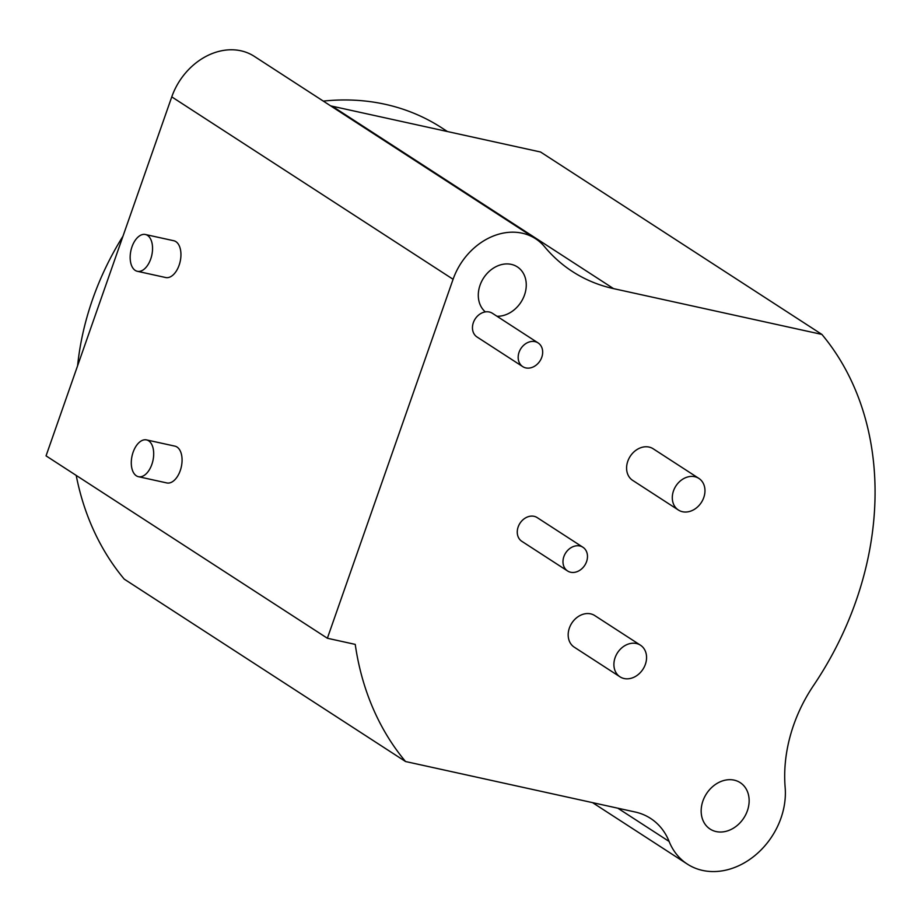 <?xml version="1.0" encoding="UTF-8"?>
<svg xmlns="http://www.w3.org/2000/svg" width="921" height="921" viewBox="0 0 921 921"><rect width="100%" height="100%" fill="white"/><g stroke="black" fill="none" stroke-linecap="round" stroke-linejoin="round"><path stroke-width="1.38" d="M821.889 334.415L613.57 288.63A188.333 151.585 -57 0 1 572.436 271.534A188.333 151.585 -57 0 1 544.622 246.782A61.212 49.262 123 0 0 535.573 238.735A61.212 49.262 123 0 0 453.086 279.282L327.369 638.253L355.241 644.389A301.328 242.534 123 0 0 405.551 761.529L635.133 812A70.629 56.849 -57 0 1 650.56 818.401A70.629 56.849 -57 0 1 669.118 841.46A69.443 55.893 123 0 0 687.377 864.117A69.443 55.893 123 0 0 753.482 856.68A69.443 55.893 123 0 0 785.153 787.432A141.247 113.686 -57 0 1 813.531 685.512A301.328 242.534 123 0 0 821.889 334.415L540.569 152.011L332.251 106.226A188.333 151.585 -57 0 1 330.639 105.857M535.573 238.735L254.254 56.331A61.212 49.262 123 0 0 171.767 96.878L46.05 455.86L327.369 638.253M76.201 475.397A301.328 242.534 123 0 0 124.231 579.125L405.551 761.529M716.147 831.571A27.665 22.265 -57 0 1 710.103 829.061A27.665 22.265 -57 0 1 704.473 797.264A27.665 22.265 -57 0 1 734.164 780.133A27.665 22.265 -57 0 1 740.208 782.643A27.665 22.265 -57 0 1 745.837 814.44A27.665 22.265 -57 0 1 716.147 831.571M698.878 478.413L653.162 448.769A18.834 15.162 123 0 0 649.052 447.065A18.834 15.162 123 0 0 628.847 458.727A18.834 15.162 123 0 0 632.681 480.382L678.386 510.015A18.834 15.162 123 0 0 682.507 511.731A18.834 15.162 123 0 0 702.711 500.068A18.834 15.162 123 0 0 698.878 478.413A18.834 15.162 123 0 0 694.768 476.71A18.834 15.162 123 0 0 674.552 488.36A18.834 15.162 123 0 0 678.386 510.015M582.912 547.247L537.196 517.614A14.126 11.374 123 0 0 534.111 516.324A14.126 11.374 123 0 0 518.949 525.074A14.126 11.374 123 0 0 521.827 541.318L567.543 570.951A14.126 11.374 123 0 0 570.629 572.24A14.126 11.374 123 0 0 585.791 563.491A14.126 11.374 123 0 0 582.912 547.247A14.126 11.374 123 0 0 579.827 545.969A14.126 11.374 123 0 0 564.665 554.718A14.126 11.374 123 0 0 567.543 570.951M640.475 645.207L594.759 615.573A18.834 15.162 123 0 0 590.649 613.858A18.834 15.162 123 0 0 570.433 625.52A18.834 15.162 123 0 0 574.267 647.175L619.983 676.808A18.834 15.162 123 0 0 624.093 678.524A18.834 15.162 123 0 0 644.309 666.862A18.834 15.162 123 0 0 640.475 645.207A18.834 15.162 123 0 0 636.353 643.503A18.834 15.162 123 0 0 616.149 655.165A18.834 15.162 123 0 0 619.983 676.808M538.106 342.923A14.126 11.374 123 0 0 535.02 341.633A14.126 11.374 123 0 0 519.858 350.383A14.126 11.374 123 0 0 522.737 366.616A14.126 11.374 123 0 0 525.822 367.905A14.126 11.374 123 0 0 540.984 359.155A14.126 11.374 123 0 0 538.106 342.923L492.39 313.278A14.126 11.374 123 0 0 489.304 312A14.126 11.374 123 0 0 485.344 311.897A27.665 22.265 -57 0 1 482.27 280.214A27.665 22.265 -57 0 1 511.282 264.373A27.665 22.265 -57 0 1 517.326 266.883A27.665 22.265 -57 0 1 523.876 296.643A27.665 22.265 -57 0 1 497.006 316.26M485.344 311.897A14.126 11.374 123 0 0 473.267 322.891A14.126 11.374 123 0 0 477.02 336.982L522.737 366.616M145.403 234.51L173.781 240.738A18.834 10.695 102.4 0 1 175.876 241.624A18.834 10.695 102.4 0 1 179.71 263.348A18.834 10.695 102.4 0 1 165.699 277.532L137.31 271.292A18.834 10.695 -77.6 0 0 151.32 257.109A18.834 10.695 -77.6 0 0 147.487 235.385A18.834 10.695 -77.6 0 0 145.403 234.51A18.834 10.695 -77.6 0 0 131.392 248.682A18.834 10.695 -77.6 0 0 135.226 270.406A18.834 10.695 -77.6 0 0 137.31 271.292M146.531 439.904L174.921 446.144A18.834 10.695 102.4 0 1 177.005 447.03A18.834 10.695 102.4 0 1 180.838 468.754A18.834 10.695 102.4 0 1 166.828 482.938L138.449 476.698A18.834 10.695 -77.6 0 0 152.46 462.515A18.834 10.695 -77.6 0 0 148.626 440.791A18.834 10.695 -77.6 0 0 146.531 439.904A18.834 10.695 -77.6 0 0 132.52 454.088A18.834 10.695 -77.6 0 0 136.354 475.812A18.834 10.695 -77.6 0 0 138.449 476.698M323.306 101.103A258.951 208.434 -57 0 1 385.07 104.269A258.951 208.434 -57 0 1 441.631 127.777L447.456 131.553M77.594 365.764A258.951 208.434 -57 0 1 122.977 236.202M332.251 106.226L613.57 288.63M617.807 808.189L669.118 841.46M171.767 96.878L453.086 279.282M592.537 802.628L687.377 864.117"/></g></svg>
